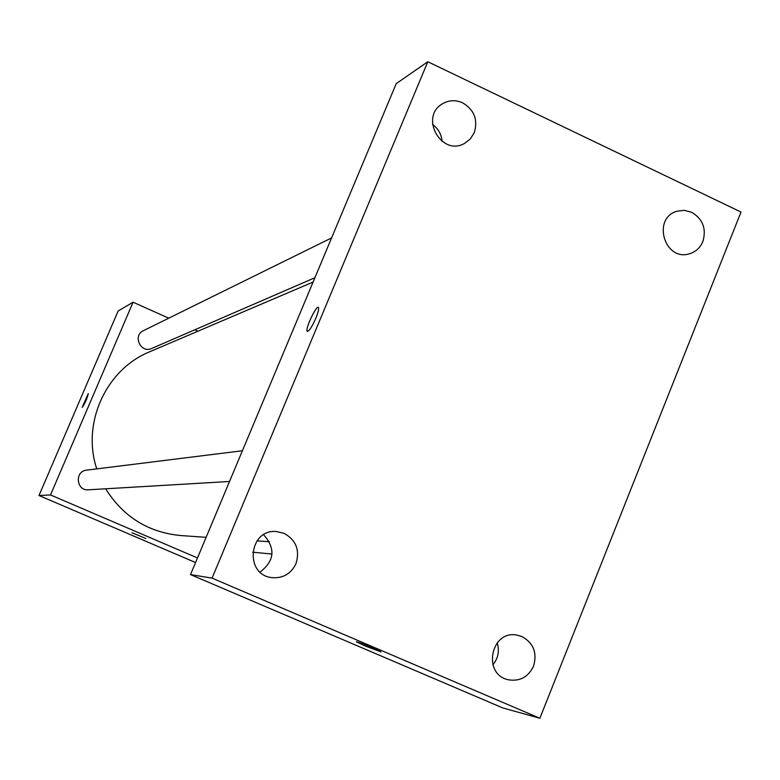 <?xml version="1.0" encoding="UTF-8"?>
<svg xmlns="http://www.w3.org/2000/svg" width="780" height="780" viewBox="0 0 780 780"><rect width="100%" height="100%" fill="white"/><g stroke="black" fill="none" stroke-linecap="round" stroke-linejoin="round"><path stroke-width="1.17" d="M195.556 562.546L39 495.505L118.141 311.005L133.078 302.201L168.753 318.181M197.476 557.953L50.515 494.949L39 495.505M50.515 494.949L133.078 302.201M82.231 407.365L88.286 393.627C87.029 398.853 85.001 403.426 82.202 407.355L88.276 393.617M313.092 282.058L149.672 351.79C106.002 369.447 81.442 423.248 96.779 468.877M105.651 488.797C123.24 516.799 148.229 532.379 180.599 535.538L206.125 537.322M194.737 329.813L197.876 331.227M242.405 450.752L86.638 470.145C74.441 471.149 76.235 491.029 88.413 489.811L229.525 481.474M331.598 237.9L143.432 330.661C132.346 335.575 140.79 353.74 151.71 348.465L314.906 277.729M145.743 538.492L131.927 532.711M190.515 574.587L396.25 83.616L427.82 61.737L741 212.053L539.867 718.263L212.062 578.126L190.515 574.587L502.808 707.938L539.867 718.263M263.62 534.758C275.75 548.447 274.57 560.879 260.072 572.052M432.51 124.41C438.262 128.622 441.451 134.297 442.075 141.443M497.191 642.779C499.649 650.92 498.206 658.271 492.872 664.813M380.942 651.963L356.655 642.008C353.613 640 378.836 650.227 380.786 651.797L365.45 646.133L356.509 641.833M212.062 578.126L427.82 61.737M315.802 318.328C311.737 327.366 308.86 331.666 307.174 331.227C305.038 328.741 316.943 303.888 318.494 307.593C319 309.075 318.103 312.653 315.802 318.328M533.52 666.217C537.4 652.967 533.549 643.081 521.976 636.568L517.257 635.164C490.815 629.372 481.913 674.661 508.541 679.809C519.948 681.574 528.284 677.05 533.52 666.217M702.877 241.507C706.582 228.793 702.848 219.053 691.694 212.277L684.294 210.317L676.806 211.273C651.67 218.439 664.736 261.885 689.549 253.744C695.789 251.833 700.235 247.757 702.877 241.507M474.23 132.727C478.13 119.818 474.279 109.853 462.677 102.843C455.715 99.742 449.017 100.045 442.572 103.74C418.987 116.873 441.558 157.043 464.744 143.296L470.379 138.869L474.23 132.727M295.981 563.648C300.076 550.183 296.098 540.072 284.037 533.325L276.296 531.521C248.635 528.967 244.237 574.88 271.908 577.639C282.994 578.497 291.018 573.836 295.981 563.648M307.378 331.422L307.183 331.237C305.048 328.75 316.953 303.888 318.513 307.593M269.51 541.759L256.99 540.881M272.035 554.034L252.632 552.201"/></g></svg>
